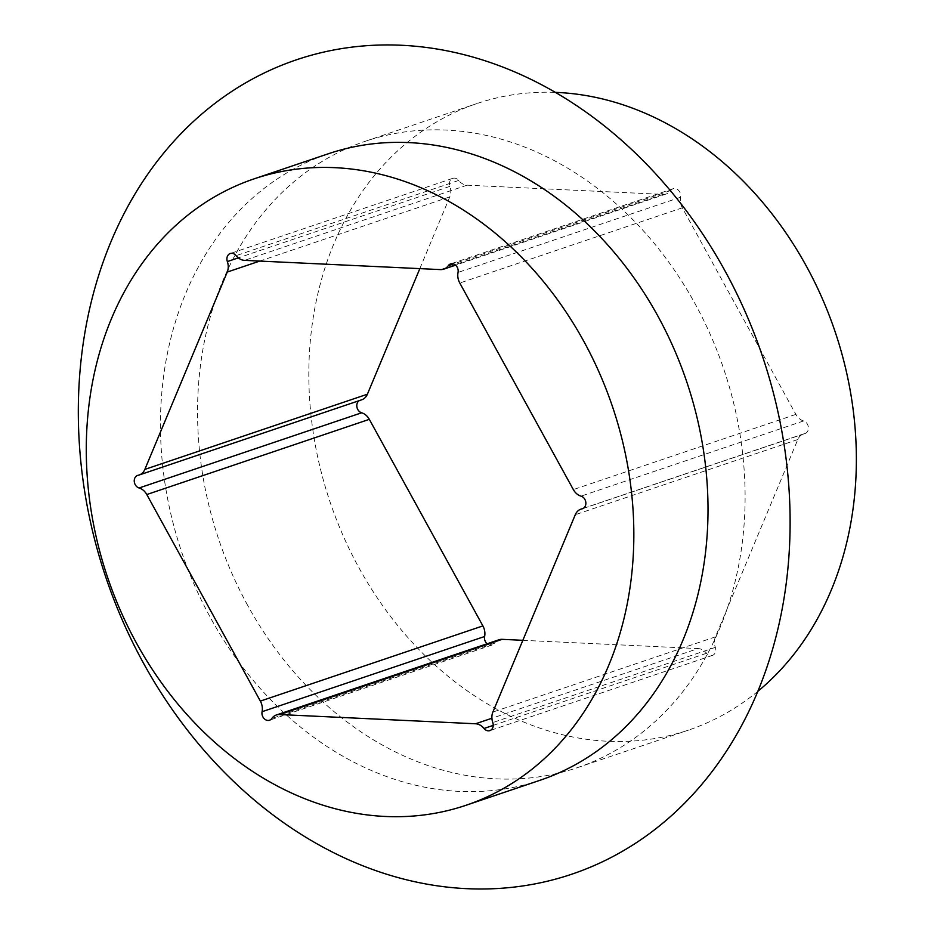 <?xml version="1.0" encoding="UTF-8"?>
<svg xmlns="http://www.w3.org/2000/svg" width="934" height="934" viewBox="0 0 934 934"><rect width="100%" height="100%" fill="white"/><g stroke="black" fill="none" stroke-linecap="round" stroke-linejoin="round"><path stroke-width="0.7" stroke-dasharray="4.67 3.5" d="M540.097 780.252A330.648 266.482 71.3 0 1 210.675 618.086A330.648 266.482 71.3 0 1 328.394 153.748M487.069 643.783A6.608 5.335 -108.7 0 0 492.078 645.032A6.608 5.335 -108.7 0 0 494.355 643.281L271.817 718.479M498.919 639.79A13.228 10.659 -108.7 0 0 494.355 643.281M522.842 640.315L698.107 648.57L491.914 718.246M419.833 268.618L449.791 196.876A13.228 10.659 -108.7 0 0 449.884 186.38A6.608 5.335 -108.7 0 1 452.792 178.336A6.608 5.335 -108.7 0 1 458.641 180.46A13.228 10.659 -108.7 0 0 467.105 185.165L663.058 194.4A13.228 10.659 -108.7 0 0 666.292 193.957A13.228 10.659 -108.7 0 0 670.857 190.454A6.608 5.335 -108.7 0 1 673.134 188.715A6.608 5.335 -108.7 0 1 678.784 190.594A6.608 5.335 -108.7 0 1 680.594 197.249A13.228 10.659 -108.7 0 0 682.322 207.827L795.885 414.392A13.228 10.659 -108.7 0 0 803.579 420.954A6.608 5.335 -108.7 0 1 808.365 427.188A6.608 5.335 -108.7 0 1 805.061 433.516A6.608 5.335 -108.7 0 1 804.559 433.656A13.228 10.659 -108.7 0 0 803.532 433.925A13.228 10.659 -108.7 0 0 797.823 439.529L715.421 636.871A13.228 10.659 -108.7 0 0 715.327 647.367A6.608 5.335 -108.7 0 1 712.42 655.411A6.608 5.335 -108.7 0 1 706.571 653.275A13.228 10.659 -108.7 0 0 698.107 648.57M359.31 400.616A6.608 5.335 -108.7 0 1 360.15 400.231A6.608 5.335 -108.7 0 1 360.652 400.091A13.228 10.659 -108.7 0 0 361.68 399.81M757.836 691.335A330.648 266.482 71.3 0 1 688.451 730.119A330.648 266.482 71.3 0 1 359.041 567.954A330.648 266.482 71.3 0 1 476.76 103.616A330.648 266.482 71.3 0 1 555.45 92.373M247.767 605.547A330.648 266.482 71.3 0 1 365.486 141.209A330.648 266.482 71.3 0 1 723.792 369.163A330.648 266.482 71.3 0 1 577.177 767.725A330.648 266.482 71.3 0 1 247.767 605.547M715.421 636.871L492.883 712.058M797.823 439.529L575.286 514.716M803.579 420.954L581.03 496.141M804.559 433.656L583.014 508.505M795.885 414.392L573.348 489.591M682.322 207.827L459.785 283.025M670.857 190.454L453.469 263.913M680.594 197.249L458.045 272.436M663.058 194.4L440.521 269.599M467.105 185.165L244.568 260.364M449.884 186.38L238.31 257.866M458.641 180.46L236.104 255.659M449.791 196.876L259.757 261.076M360.652 400.091L138.115 475.278M715.327 647.367L492.778 722.554M706.571 653.275L493.234 725.368M577.177 767.725L688.451 730.119M365.486 141.209L476.76 103.616M805.061 433.516L582.524 508.703M673.134 188.715L450.597 263.902M452.792 178.336L230.254 253.523M360.15 400.231L137.602 475.418M492.078 645.032L269.529 720.231M712.42 655.411L489.871 730.61M803.532 433.925L583.365 508.329M666.292 193.957L455.605 265.151"/><path stroke-width="1.4" d="M143.614 663.409A429.85 346.432 71.3 0 1 401.702 45.276A429.85 346.432 71.3 0 1 757.427 692.316A429.85 346.432 71.3 0 1 143.614 663.409M254.223 178.814L328.394 153.748A330.648 266.482 71.3 0 1 686.7 381.691A330.648 266.482 71.3 0 1 540.097 780.252L465.914 805.318A330.648 266.482 71.3 0 1 136.504 643.152A330.648 266.482 71.3 0 1 254.223 178.814A330.648 266.482 71.3 0 1 612.529 406.757A330.648 266.482 71.3 0 1 465.914 805.318M262.08 711.696A6.608 5.335 -108.7 0 0 263.89 718.339A6.608 5.335 -108.7 0 0 269.529 720.231A6.608 5.335 -108.7 0 0 271.817 718.479A13.228 10.659 71.3 0 1 276.371 714.977A13.228 10.659 71.3 0 1 279.605 714.533L475.569 723.768A13.228 10.659 71.3 0 1 484.034 728.473A6.608 5.335 -108.7 0 0 489.871 730.61A6.608 5.335 -108.7 0 0 492.778 722.554A13.228 10.659 71.3 0 1 492.883 712.058L575.286 514.716A13.228 10.659 71.3 0 1 580.995 509.123A13.228 10.659 71.3 0 1 582.01 508.843A6.608 5.335 -108.7 0 0 582.524 508.703A6.608 5.335 -108.7 0 0 585.828 502.375A6.608 5.335 -108.7 0 0 581.03 496.141A13.228 10.659 71.3 0 1 573.348 489.591L459.785 283.025A13.228 10.659 71.3 0 1 458.045 272.436A6.608 5.335 -108.7 0 0 456.236 265.793A6.608 5.335 -108.7 0 0 450.597 263.902A6.608 5.335 -108.7 0 0 448.32 265.653A13.228 10.659 71.3 0 1 443.755 269.144A13.228 10.659 71.3 0 1 440.521 269.599L244.568 260.364A13.228 10.659 71.3 0 1 236.104 255.659A6.608 5.335 -108.7 0 0 230.254 253.523A6.608 5.335 -108.7 0 0 227.347 261.567A13.228 10.659 71.3 0 1 227.242 272.063L144.852 469.405A13.228 10.659 71.3 0 1 139.143 475.009A13.228 10.659 71.3 0 1 138.115 475.278A6.608 5.335 -108.7 0 0 137.602 475.418A6.608 5.335 -108.7 0 0 134.298 481.757A6.608 5.335 -108.7 0 0 139.096 487.98A13.228 10.659 71.3 0 1 146.79 494.541L260.353 701.107A13.228 10.659 71.3 0 1 262.08 711.696L484.618 636.498A13.228 10.659 -108.7 0 0 482.89 625.908L260.353 701.107M359.31 400.616A6.608 5.335 -108.7 0 0 356.928 407.119A6.608 5.335 -108.7 0 0 361.633 412.793A13.228 10.659 -108.7 0 1 369.327 419.343L482.89 625.908M484.618 636.498A6.608 5.335 -108.7 0 0 487.069 643.783M522.842 640.315L502.153 639.335A13.228 10.659 -108.7 0 0 498.919 639.79L276.371 714.977M419.833 268.618L367.389 394.218L144.852 469.405M139.143 475.009L361.68 399.81A13.228 10.659 -108.7 0 0 367.389 394.218M555.45 92.373A330.648 266.482 71.3 0 1 835.066 331.57A330.648 266.482 71.3 0 1 757.836 691.335M583.014 508.505L582.01 508.843M453.469 263.913L448.32 265.653M238.31 257.866L227.347 261.567M259.757 261.076L227.242 272.063M361.633 412.793L139.096 487.98M369.327 419.343L146.79 494.541M502.153 639.335L279.605 714.533M491.914 718.246L475.569 723.768M493.234 725.368L484.034 728.473M583.365 508.329L580.995 509.123M455.605 265.151L443.755 269.144"/></g></svg>
